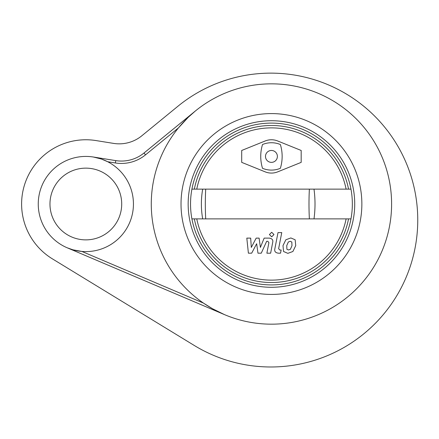 <?xml version="1.0" encoding="UTF-8"?>
<svg xmlns="http://www.w3.org/2000/svg" width="439" height="439" viewBox="0 0 439 439"><rect width="100%" height="100%" fill="white"/><g stroke="black" fill="none" stroke-linecap="round" stroke-linejoin="round"><path stroke-width="0.66" d="M67.233 247.805L72.907 249.807L81.841 251.426L203.482 303.108L212.465 308.705L224.45 314.604A120.165 120.165 0 0 0 387.319 235.809A120.165 120.165 0 0 0 287.485 84.919A120.165 120.165 0 0 0 224.45 314.604A120.165 120.165 0 0 0 387.319 235.809A120.165 120.165 0 0 0 287.485 84.919A120.165 120.165 0 0 0 224.45 314.604L67.233 247.805M144.019 152.997A35.691 35.691 0 0 1 115.759 160.614L93.386 157.019L101.376 159.022L107.681 161.728A47.588 47.588 0 0 1 78.307 250.998A47.588 47.588 0 0 1 38.253 204.009A47.588 47.588 0 0 1 107.681 161.728L115.38 162.962A38.072 38.072 0 0 0 145.523 154.841L144.019 152.997L195.35 111.001L188.265 117.279L178.443 127.908L145.523 154.841M49.969 204.009A35.872 35.872 0 0 1 103.774 172.944A35.872 35.872 0 0 1 103.774 235.074A35.872 35.872 0 0 1 49.969 204.009M52.367 258.84L194.285 345.477A146.933 146.933 0 0 0 373.419 114.87A146.933 146.933 0 0 0 177.806 106.342L141.83 135.777A35.691 35.691 0 0 1 113.569 143.394L96.031 140.573A64.248 64.248 0 0 0 52.367 258.84M277.388 156.416A5.948 5.948 0 0 1 268.465 161.568A5.948 5.948 0 0 1 268.465 151.263A5.948 5.948 0 0 1 277.388 156.416M280.362 144.519A40.553 40.553 0 0 1 280.362 168.313A23.201 23.201 0 0 1 262.517 168.313A40.553 40.553 0 0 1 262.517 144.519A23.201 23.201 0 0 1 280.362 144.519M241.697 162.364L241.697 150.467L265.2 140.974A16.655 16.655 0 0 1 277.678 140.974L301.181 150.467L301.181 162.364L277.678 171.863A16.655 16.655 0 0 1 265.2 171.863L241.697 162.364M191.914 189.132A80.902 80.902 0 0 0 191.914 218.88L350.964 218.88A80.902 80.902 0 0 0 350.964 189.132L191.914 189.132A80.902 80.902 0 0 1 350.964 189.132M194.34 189.132A78.521 78.521 0 0 1 348.539 189.132M348.539 218.88A78.521 78.521 0 0 1 194.34 218.88M350.964 218.88A80.902 80.902 0 0 1 191.914 218.88M354.723 204.009A83.284 83.284 0 0 1 229.8 276.131A83.284 83.284 0 0 1 229.8 131.881A83.284 83.284 0 0 1 354.723 204.009M251.679 253.177L256.661 243.727L257.973 253.177L261.26 253.177L266.665 241.296L267.834 241.296L268.904 242.646L266.879 253.188L270.638 253.188L272.701 242.399C273.261 239.892 272.07 238.465 269.129 238.108L264.152 238.119L260.393 247.426L259.109 238.119L256.173 238.119L251.306 247.426L250.685 238.119L246.811 238.119L248.392 253.177L251.679 253.177M291.814 241.993L290.184 241.324L288.324 241.993L286.749 245.631L286.903 249.303L288.505 249.967L290.399 249.303L291.979 245.631L291.814 241.993M285.833 239.793L282.99 245.631L283.556 251.498L287.847 253.347L292.89 251.498L295.732 245.631L295.162 239.793L290.843 237.943L285.833 239.793M278.002 232.599L274.836 248.869C274.271 251.377 275.456 252.809 278.392 253.177L280.532 253.177L281.147 249.994L279.703 249.994L278.639 248.639L281.756 232.599L278.002 232.599M271.697 236.835L273.974 234.558L271.697 232.275L269.414 234.558L271.697 236.835M115.759 160.614L115.38 162.962M181.022 204.009A90.418 90.418 0 0 1 316.651 125.702A90.418 90.418 0 0 1 316.651 282.31A90.418 90.418 0 0 1 181.022 204.009M202.681 189.132A80.902 76.183 90 0 0 202.681 218.88M205.704 189.132A80.902 22.674 90 0 0 205.704 218.88M309.374 189.132A80.902 22.674 90 0 0 309.374 218.88M314 189.132A80.902 59.216 90 0 1 314 218.88M346.113 218.88A76.145 76.145 0 0 1 196.765 218.88M196.765 189.132A76.145 76.145 0 0 1 346.113 189.132"/></g></svg>
